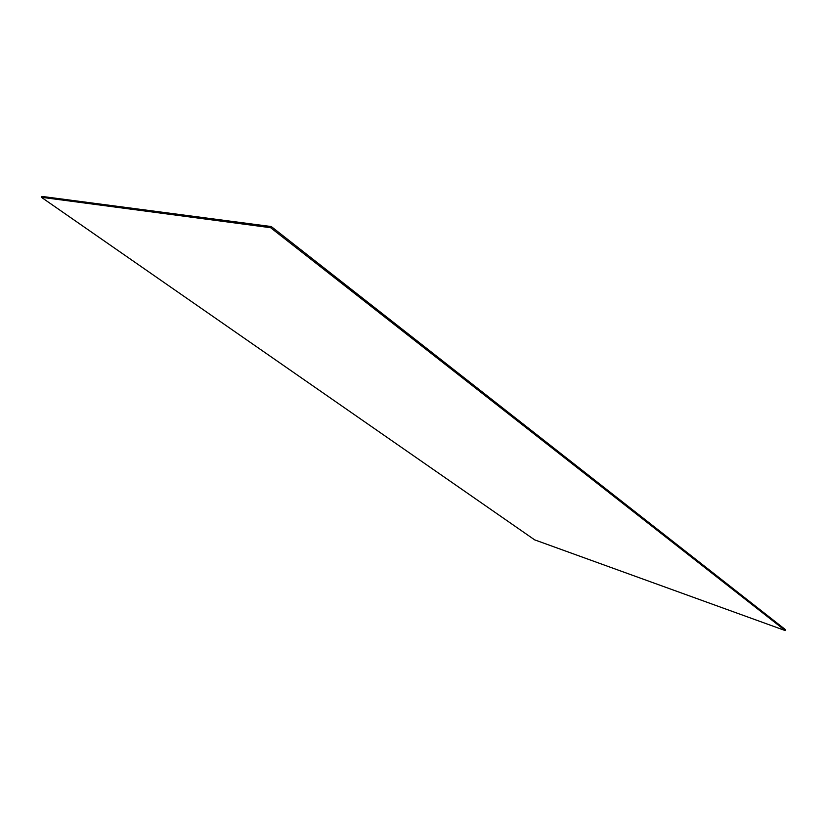 <?xml version="1.0" encoding="UTF-8"?>
<svg xmlns="http://www.w3.org/2000/svg" width="827" height="827" viewBox="0 0 827 827"><rect width="100%" height="100%" fill="white"/><g stroke="black" fill="none" stroke-linecap="round" stroke-linejoin="round"><path stroke-width="1.24" d="M271.277 226.557L41.877 196.412L41.35 197.271L534.645 539.855L785.288 630.587L270.625 227.704L271.277 226.557L785.65 629.802L785.288 630.587M270.625 227.704L41.35 197.271"/></g></svg>
